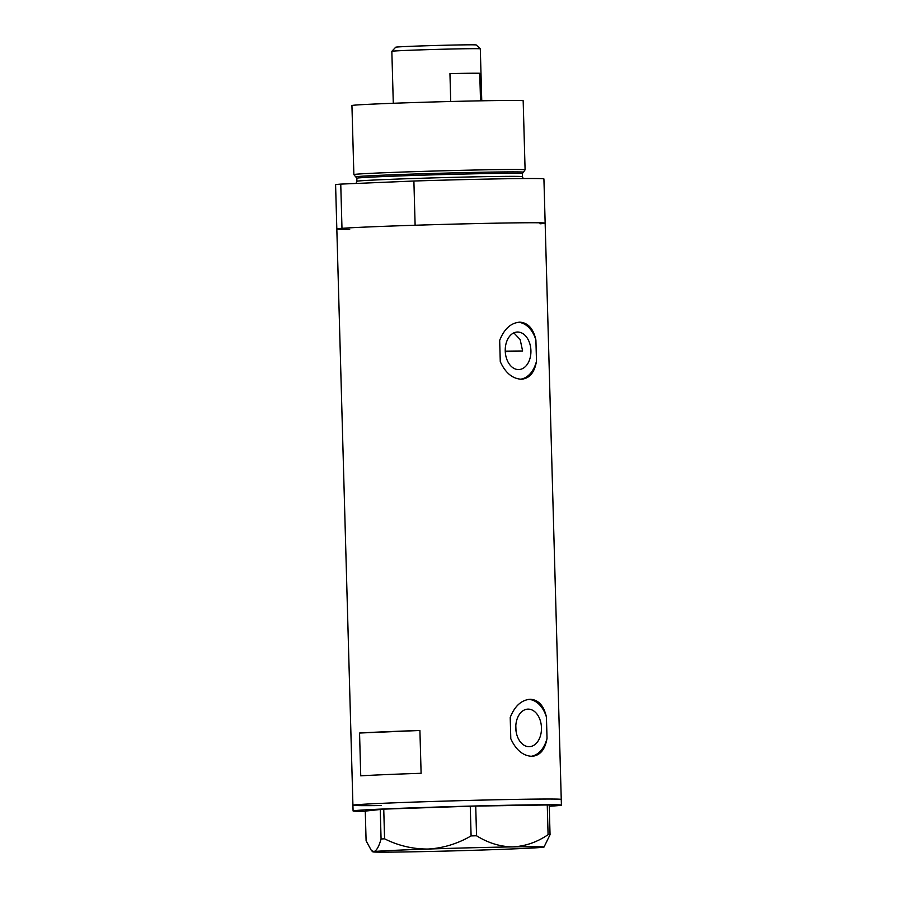 <?xml version="1.0" encoding="UTF-8"?>
<svg xmlns="http://www.w3.org/2000/svg" width="897" height="897" viewBox="0 0 897 897"><rect width="100%" height="100%" fill="white"/><g stroke="black" fill="none" stroke-linecap="round" stroke-linejoin="round"><path stroke-width="1.35" d="M513.835 332.877L520.148 339.515L522.626 350.996L505.28 351.736M518.612 369.575A18.781 12.838 87.6 0 0 518.87 369.564A18.781 12.838 87.6 0 0 530.912 350.458A18.781 12.838 87.6 0 0 517.558 332.025A18.781 12.838 87.6 0 0 517.289 332.025A18.781 12.838 87.6 0 0 505.246 351.142A18.781 12.838 87.6 0 0 518.612 369.575M529.14 746.674A18.781 12.838 87.6 0 0 529.409 746.663A18.781 12.838 87.6 0 0 541.452 727.557A18.781 12.838 87.6 0 0 528.086 709.123A18.781 12.838 87.6 0 0 527.817 709.123A18.781 12.838 87.6 0 0 515.786 728.241A18.781 12.838 87.6 0 0 529.14 746.674M516.01 730.898L515.82 725.965A68.52 1.043 -1.6 0 0 515.797 725.965M530.318 699.256C521.415 699.963 514.71 706.04 510.214 717.488L510.797 738.724C515.921 749.97 522.951 755.835 531.91 756.328C540.084 755.622 545.118 749.612 547.024 738.298L546.43 717.073C543.896 705.737 538.525 699.795 530.318 699.256L529.903 699.268M519.789 322.158C510.875 322.864 504.17 328.941 499.674 340.389L500.268 361.626C505.381 372.872 512.422 378.736 521.381 379.229C529.544 378.523 534.59 372.513 536.484 361.199L535.901 339.974C533.367 328.638 527.997 322.696 519.789 322.158L519.374 322.169M359.551 733.04L360.74 775.838A104.209 1.592 -1.6 0 1 421.108 773.292L419.908 730.483A104.209 1.592 178.4 0 0 359.551 733.04L419.908 730.483M539.994 223.802A104.209 1.592 -1.6 0 0 545.152 223.151L543.918 178.929A104.209 1.592 -1.6 0 0 515.775 178.626A104.209 1.592 -1.6 0 0 413.887 181.015L415.12 225.248A104.209 1.592 -1.6 0 1 517.008 222.848A104.209 1.592 -1.6 0 1 545.152 223.151A104.209 1.592 178.4 0 0 517.008 222.848A104.209 1.592 178.4 0 0 402.686 225.652A104.209 1.592 178.4 0 0 336.824 228.97A104.209 1.592 -1.6 0 1 341.981 228.331L340.748 184.109A104.209 1.592 -1.6 0 0 335.59 184.748L352.925 805.248A104.209 1.592 178.4 0 0 381.068 805.551M533.11 799.126A104.209 1.592 178.4 0 0 418.776 801.929A104.209 1.592 178.4 0 0 352.925 805.248A104.209 1.592 -1.6 0 1 420.301 801.884A104.209 1.592 -1.6 0 1 561.253 799.429A104.209 1.592 178.4 0 0 533.11 799.126M520.529 379.207A28.547 19.51 87.6 0 0 536.484 361.199M535.901 339.974A28.547 19.51 87.6 0 0 518.107 322.281M531.069 756.306A28.547 19.51 87.6 0 0 547.024 738.298M546.43 717.073A28.547 19.51 87.6 0 0 528.647 699.38M365.281 811.37A104.209 1.592 -1.6 0 1 353.082 810.955A104.209 1.592 -1.6 0 1 420.458 807.592A104.209 1.592 -1.6 0 1 561.41 805.136A104.209 1.592 -1.6 0 1 549.256 806.224M381.068 838.987C378.938 846.611 376.549 850.804 373.914 851.578L371.38 850.491L366.099 840.792L365.27 811.101L383.748 809.128L384.578 838.818L381.068 838.987L380.25 809.296M548.089 834.659L547.26 804.968L549.222 805.001L550.052 834.692L548.089 834.659C537.124 842.182 525.306 846.252 512.647 846.903C500.145 846.69 488.114 842.978 476.554 835.769L471.093 835.903C457.627 843.741 443.32 848.125 428.161 849.044C412.934 849.134 398.403 845.725 384.578 838.818M544.008 847.06A85.652 1.312 178.4 0 0 512.647 846.903A85.652 1.312 178.4 0 0 428.161 849.044A85.652 1.312 178.4 0 0 373.914 851.578A85.652 1.312 178.4 0 0 372.793 851.836A85.652 1.312 178.4 0 0 404.155 851.959A85.652 1.312 178.4 0 0 488.641 849.807A85.652 1.312 178.4 0 0 542.887 847.284A85.652 1.312 178.4 0 0 544.008 847.06L550.052 834.692M547.26 804.968L475.724 806.078L476.554 835.769M471.093 835.903L470.263 806.212L383.748 809.128M470.263 806.212L475.724 806.078M522.626 350.996A91.359 1.402 178.4 0 0 511.212 351.086A91.359 1.402 178.4 0 0 505.246 351.164M356.827 178.245A82.793 1.267 178.4 0 1 409.155 175.599A82.793 1.267 178.4 0 1 499.988 173.379A82.793 1.267 178.4 0 1 522.357 173.614L523.231 172.291A83.858 1.278 178.4 0 0 523.366 172.224A83.858 1.278 178.4 0 0 500.717 171.966A83.858 1.278 178.4 0 0 408.27 174.231A83.858 1.278 178.4 0 0 355.739 176.911A83.858 1.278 178.4 0 0 355.874 176.956L356.827 178.245L356.916 181.295A82.793 1.267 -1.6 0 1 409.234 178.649A82.793 1.267 -1.6 0 1 500.078 176.429A82.793 1.267 -1.6 0 1 522.435 176.675L523.22 178.548M355.739 176.911L353.878 174.612A85.652 1.312 -1.6 0 1 353.867 174.601A85.652 1.312 -1.6 0 1 408 171.865A85.652 1.312 -1.6 0 1 501.972 169.567A85.652 1.312 -1.6 0 1 525.104 169.813A85.652 1.312 -1.6 0 1 525.093 169.836L523.175 100.767A85.652 1.312 -1.6 0 0 500.044 100.52A85.652 1.312 -1.6 0 0 406.072 102.819A85.652 1.312 -1.6 0 0 351.938 105.554L353.867 174.601M349.684 229.385A104.209 1.592 -1.6 0 1 336.824 228.97M413.887 181.015L340.748 184.109M391.843 51.308L395.723 47.205A40.253 0.617 -1.6 0 1 421.455 45.926A40.253 0.617 -1.6 0 1 465.33 44.85A40.253 0.617 -1.6 0 1 476.195 44.962L480.299 48.842A44.256 0.673 178.4 0 0 480.299 48.842A44.256 0.673 178.4 0 0 468.357 48.718A44.256 0.673 178.4 0 0 420.121 49.896A44.256 0.673 178.4 0 0 391.843 51.308A44.256 0.673 178.4 0 0 391.843 51.32L393.29 103.278M449.946 73.61L479.749 73.262A44.256 0.673 -1.6 0 0 469.041 73.262A44.256 0.673 -1.6 0 0 449.946 73.61L450.72 101.496M479.749 73.262L480.523 100.834M545.152 223.151L561.41 805.136M352.925 805.248L353.082 810.955M372.793 851.836L371.38 850.502M522.357 173.614L522.435 176.675M356.916 181.295L355.997 183.459M523.366 172.224L525.093 169.836M480.31 48.853L481.756 100.8"/></g></svg>
